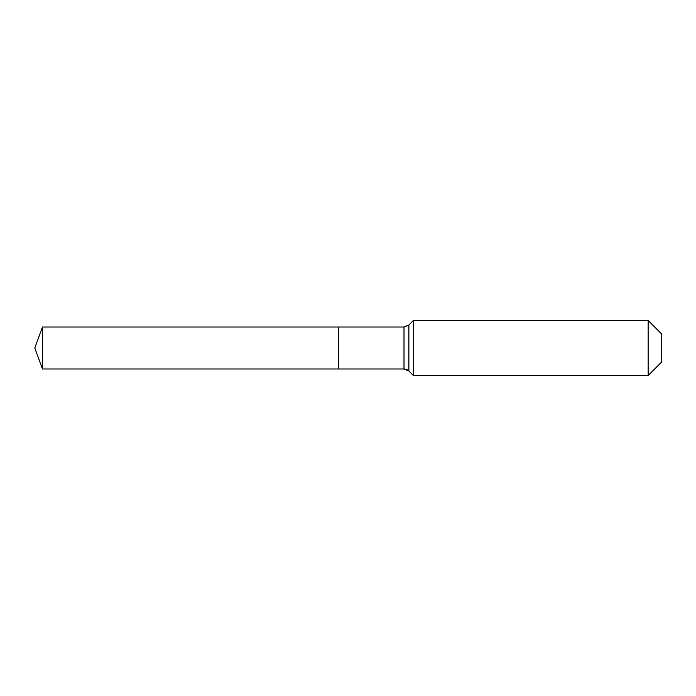 <?xml version="1.0" encoding="UTF-8"?>
<svg xmlns="http://www.w3.org/2000/svg" width="696" height="696" viewBox="0 0 696 696"><rect width="100%" height="100%" fill="white"/><g stroke="black" fill="none" stroke-linecap="round" stroke-linejoin="round"><path stroke-width="1.04" d="M661.2 362.459L648.124 375.535L413.389 375.535L408.874 371.012A6.882 6.882 0 0 0 404.002 368.993L42.439 368.993L34.8 348L42.439 327.007L404.002 327.007L408.874 324.988L413.389 320.465L648.124 320.465L661.2 333.541L661.2 362.459L648.124 375.535L648.124 320.465M34.8 348L42.439 368.993L42.439 327.007M648.124 375.535L413.389 375.535L408.874 371.012L404.002 368.993L338.43 368.993L338.43 327.007L338.43 368.993L42.439 368.993M413.389 375.535L413.389 320.465M404.002 368.993L404.002 327.007M408.874 371.012L408.874 324.988"/></g></svg>
